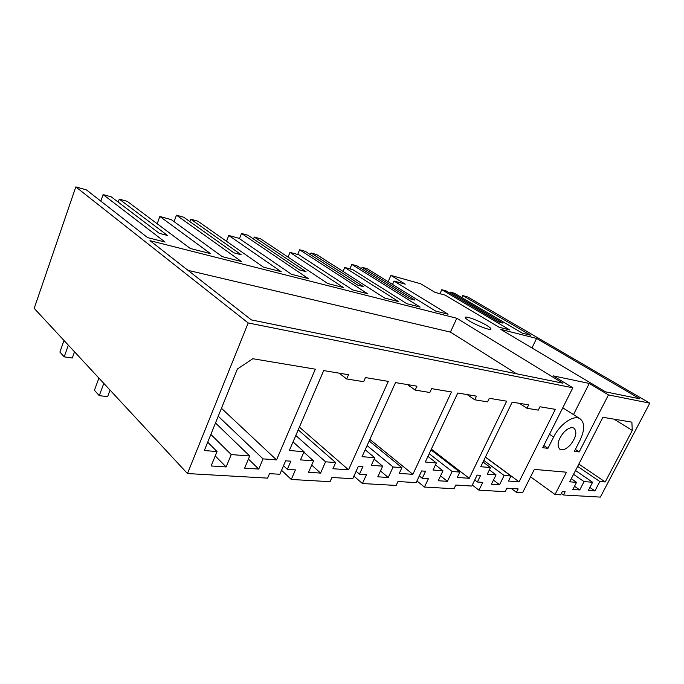 <?xml version="1.0" encoding="UTF-8"?>
<svg xmlns="http://www.w3.org/2000/svg" width="684" height="684" viewBox="0 0 684 684"><rect width="100%" height="100%" fill="white"/><g stroke="black" fill="none" stroke-linecap="round" stroke-linejoin="round"><path stroke-width="1.03" d="M34.2 308.356L75.804 186.903L248.198 322.959L187.467 473.55L34.2 308.356M75.804 186.903L86.415 189.887L147.582 237.596L165.1 242.068L103.122 194.581L111.261 196.864L159.244 233.321L167.554 235.493L119.29 199.121L127.215 201.344L190.272 248.48L210.527 253.644L159.851 216.477L157.175 223.745M187.467 473.55L267.606 478.125L269.522 473.636L279.85 474.269L285.647 460.802L290.871 461.187L287.348 469.361L283.509 465.77M530.579 476.842L555.04 494.506L560.675 494.831L562.334 491.599L565.155 491.779L563.496 494.994L600.355 497.097L649.8 403.158L608.461 394.899L589.266 383.433L553.347 375.892L572.824 387.785L542.72 447.721L547.952 448.319L553.638 437.025C559.897 424.123 573.688 414.624 579.912 418.676C584.914 422.558 584.931 429.826 579.938 440.479L574.355 451.38L579.177 451.936L608.461 394.899M563.496 494.994L561.376 493.472M472.302 485.024L478.954 490.171L505.143 491.668L506.87 488.196L518.13 488.889L516.42 492.309L522.627 492.66L534.332 469.395L566.48 472.199L555.04 494.506M516.42 492.309L511.281 488.47M416.932 480.946L424.431 487.059L454.031 488.752L455.809 485.067L471.798 486.05L477.141 475.089L480.63 475.354L477.381 481.998L474.756 479.988M353.919 476.124L362.417 483.528L396.147 485.452L397.977 481.519L416.137 482.63L421.635 470.951L425.593 471.242L422.25 478.33L419.292 475.944M281.56 470.301L291.264 479.467L330.047 481.681L331.928 477.466L352.73 478.74L358.39 466.231L362.913 466.565L359.476 474.157L356.116 471.259M248.198 322.959L572.824 387.785M291.264 479.467L295.42 469.899L287.348 469.361M362.417 483.528L366.47 474.628L359.476 474.157M424.431 487.059L428.372 478.74L422.25 478.33M478.954 490.171L482.784 482.357L477.381 481.998M276.541 459.887L315.307 369.18L252.841 358.732L237.374 369.018L204.319 450.551L217.025 451.543L211.125 465.975L226.13 466.95L231.252 454.578L249.703 455.997L244.607 468.147L258.74 469.07L263.049 458.879L276.541 459.887L221.454 408.297M510.974 476.004L504.134 475.483L499.551 484.725L491.428 484.195L496.028 474.858L487.264 474.192L490.514 467.557L480.724 466.727L512.205 402.124L528.664 404.877L526.979 408.288L538.299 410.126L539.967 406.766L555.34 409.34L519.079 481.801L508.469 481.057L510.974 476.004L485.375 457.177M335.682 462.581L332.946 468.728L348.541 469.822L388.29 381.39L365.453 377.568L363.623 381.715L346.685 378.953L348.532 374.738L323.694 370.583L289.349 450.491L304.021 451.739L300.481 459.887L313.546 460.888L308.544 472.302L320.582 473.089L325.567 461.803L335.682 462.581L298.215 429.851M382.664 466.18L371.327 465.308L374.772 457.741L362.075 456.664L395.523 382.595L416.966 386.186L415.171 390.094L429.851 392.488L431.63 388.64L451.457 391.958L412.854 474.337L399.251 473.388L401.91 467.651L393.103 466.975L388.255 477.492L377.79 476.808L382.664 466.18L374.157 459.109M459.853 472.088L457.271 477.458L469.241 478.296L506.673 401.192L489.282 398.285L487.564 401.876L474.73 399.789L476.466 396.139L457.758 393.009L425.286 462.025L436.383 462.965L433.032 470.036L442.967 470.797L438.222 480.741L447.404 481.331L452.124 471.498L459.853 472.088L431.005 449.858M599.834 481.536L594.918 490.924L588.308 490.496L592.609 482.263L584.068 481.604L579.741 489.941L572.85 489.488L576.544 482.34L569.686 481.827L602.929 417.3L631.879 422.139L632.273 430.416L605.195 481.955L599.834 481.536L577.629 466.411M563.539 432.621C557.87 440.017 556.639 445.549 559.828 449.226C562.735 450.653 566.266 449.183 570.43 444.822C576.142 437.358 577.33 431.801 573.979 428.158C571.106 426.867 567.626 428.355 563.539 432.621M461.854 297.6L462.769 295.591L467.847 297.018L649.8 403.158M462.769 295.591L530.596 335.271L522.396 333.176L454.467 293.265L450.286 292.085L449.815 293.12M439.966 293.727L441.787 289.7L446.054 290.897L498.739 322.002L502.937 323.096L450.286 292.085M441.787 289.7L509.862 329.979L499.064 327.226L445.216 295.172L434.947 292.342L420.609 283.749L390.897 275.404L405.244 284.151L394.018 281.047L448.071 314.221L435.563 311.032L367.188 268.744L362.118 267.324L361.528 268.701M159.851 216.477L171.265 219.624L222.274 256.645L241.418 261.527L176.472 215.178L183.663 217.204L233.902 252.823L241.187 254.722L190.768 219.196L197.787 221.163L263.425 267.136L281.175 271.668L228.747 235.476L238.87 238.263L291.495 274.293L308.33 278.593L241.529 233.449L247.933 235.253L299.592 269.975L306.03 271.659L254.26 237.032L260.518 238.784L327.739 283.535L343.428 287.536L289.973 252.362L299.002 254.85L352.559 289.871L367.488 293.675L299.626 249.771L305.363 251.387L357.835 285.194L363.572 286.69L311.04 252.977L316.658 254.559L384.716 298.07L398.687 301.627L344.736 267.461L352.841 269.701L406.826 303.705L420.147 307.099L351.824 264.434L356.997 265.888L409.844 298.78L414.983 300.122L362.118 267.324M486.683 325.379C479.022 320.668 464.684 315.401 465.265 317.556C465.368 318.231 466.736 319.377 469.361 320.984C476.953 325.712 491.522 331.065 490.967 328.953C490.881 328.243 489.453 327.055 486.683 325.379M150.018 240.665L456.801 318.257L562.846 383.185L251.404 319.924L150.018 240.665M605.545 391.855L639.908 398.84L536.589 338.443L500.808 329.389L605.545 391.855M231.252 454.578L210.852 434.443M249.703 455.997L215.494 422.986M226.13 466.95L215.238 455.929M217.025 451.543L207.705 442.197M263.049 458.879L218.239 416.223M258.74 469.07L248.42 459.058M119.29 199.121L118.212 202.148M103.122 194.581L100.83 201.13M187.963 270.334L450.431 332.099L456.801 318.257M450.431 332.099L516.48 373.772M390.897 275.404L388.144 281.714M344.736 267.461L343.06 271.437M351.824 264.434L349.926 268.897M504.134 475.483L483.793 460.435M499.551 484.725L493.438 480.125M496.028 474.858L489.368 469.899M490.514 467.557L483.032 461.999M526.979 408.288L519.455 403.329M519.079 481.801L485.435 457.057M394.018 281.047L392.531 284.424M289.973 252.362L288.041 257.107M299.626 249.771L297.694 254.491M311.04 252.977L310.374 254.61M452.124 471.498L429.201 453.706M447.404 481.331L440.53 475.902M442.967 470.797L435.46 464.923M436.383 462.965L427.936 456.373M474.73 399.789L467.121 394.574M469.241 478.296L431.347 449.14M228.747 235.476L226.498 241.272M241.529 233.449L239.477 238.682M254.26 237.032L253.49 238.99M393.103 466.975L367.077 445.575M401.91 467.651L369.163 440.958M388.255 477.492L380.466 470.96M374.772 457.741L365.179 449.781M415.171 390.094L407.536 384.613M412.854 474.337L369.864 439.41M176.472 215.178L174.061 221.65M190.768 219.196L189.861 221.599M325.567 461.803L295.787 435.503M320.582 473.089L311.707 465.086M313.546 460.888L303.824 452.184M304.021 451.739L293.034 441.915M346.685 378.953L339.093 373.156M348.541 469.822L299.395 427.115M632.273 430.416L613.993 419.147M605.195 481.955L578.826 464.077M594.918 490.924L589.899 487.444M592.609 482.263L575.509 470.524M584.068 481.604L573.543 474.337M579.741 489.941L574.517 486.273M576.544 482.34L571.302 478.689M536.589 338.443L531.964 347.968M579.177 451.936L575.372 449.397M573.483 414.598L589.266 383.433M547.952 448.319L543.831 445.506M237.391 369.009L236.04 372.327M98.906 378.098L94.426 390.29L99.274 395.651L107.627 396.626L110.056 390.111M64.005 340.478L59.893 352.089L64.193 356.843L72.299 358.014L74.513 351.807M103.806 383.382L99.274 395.651M68.349 345.163L64.193 356.843M549.491 434.246L553.638 437.025M562.778 407.792L579.912 418.676"/></g></svg>
